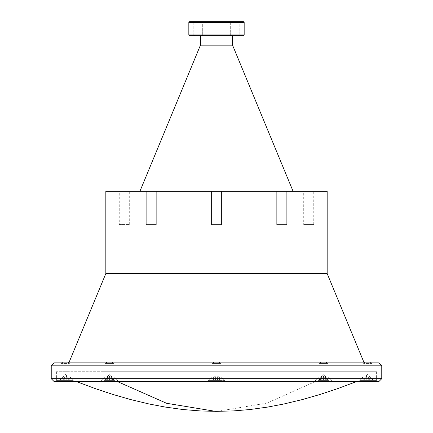 <?xml version="1.0" encoding="UTF-8"?>
<svg xmlns="http://www.w3.org/2000/svg" width="433" height="433" viewBox="0 0 433 433"><rect width="100%" height="100%" fill="white"/><g stroke="black" fill="none" stroke-linecap="round" stroke-linejoin="round"><path stroke-width="0.32" stroke-dasharray="2.17 1.62" d="M230.665 35.668L230.665 21.65L239.222 21.65L230.665 21.65L239.222 21.65L230.665 21.65L230.665 35.668L239.222 35.668L239.222 21.65L239.222 35.668L230.665 35.668M193.778 35.668L193.778 21.65L202.335 21.65L193.778 21.65L202.335 21.65L193.778 21.65L193.778 35.668L202.335 35.668L202.335 21.65L202.335 35.668L193.778 35.668M204.879 22.386L228.121 22.386L204.879 22.386L204.879 21.65L228.121 21.65L204.879 21.65M228.121 22.386L228.121 21.65M232.548 35.668L200.452 35.668L232.548 35.668M139.902 191.343L293.098 191.343L139.902 191.343M146.273 224.543L146.273 191.343L156.302 191.343L146.273 191.343L156.302 191.343L146.273 191.343L146.273 224.543L156.302 224.543L156.302 191.343L156.302 224.543L146.273 224.543M119.259 224.543L129.294 224.543L119.259 224.543L119.259 191.343L129.294 191.343L119.259 191.343M129.294 224.543L129.294 191.343M211.483 224.543L211.483 191.343L221.517 191.343L211.483 191.343L221.517 191.343L211.483 191.343L211.483 224.543L221.517 224.543L221.517 191.343L221.517 224.543L211.483 224.543M276.698 224.543L276.698 191.343L286.727 191.343L276.698 191.343L286.727 191.343L276.698 191.343L276.698 224.543L286.727 224.543L286.727 191.343L286.727 224.543L276.698 224.543M303.706 224.543L313.741 224.543L303.706 224.543L303.706 191.343L313.741 191.343L303.706 191.343M313.741 224.543L313.741 191.343M68.847 362.881L364.153 362.881L68.847 362.881M56.03 381.625L376.97 381.625L56.03 381.625L56.03 371.736L376.97 371.736L56.03 371.736M376.97 381.625L376.97 371.736M112.834 371.736L106.269 371.736L112.834 371.736M68.538 371.736L61.968 371.736L68.538 371.736M219.785 371.736L213.215 371.736L219.785 371.736M326.731 371.736L320.166 371.736L326.731 371.736M371.032 371.736L364.462 371.736L371.032 371.736M54.185 381.625L378.815 381.625M381.765 378.669L51.235 378.669M51.235 365.836L381.765 365.836M378.815 362.881L54.185 362.881M106.269 362.881L112.834 362.881L106.269 362.881M61.968 362.881L68.538 362.881L61.968 362.881M213.215 362.881L219.785 362.881L213.215 362.881M320.166 362.881L326.731 362.881L320.166 362.881M364.462 362.881L371.032 362.881L364.462 362.881M327.169 273.591L105.831 273.591M327.169 191.343L105.831 191.343M232.548 45.151L200.452 45.151M189.573 21.65L188.831 22.386L244.169 22.386L243.427 21.65L238.697 21.65L239.005 22.386L239.005 34.932L193.995 34.932L193.995 22.386L194.303 21.65L189.573 21.65M238.697 21.65L194.303 21.65M194.303 35.668L193.995 34.932L188.831 34.932L189.573 35.668L238.697 35.668L239.005 34.932L244.169 34.932L244.169 22.386M188.831 22.386L188.831 34.932M244.169 34.932L243.427 35.668L238.697 35.668M316.664 380.959L74.844 380.959L316.664 380.959L266.993 403.101L217.323 411.35M116.336 380.959L117.522 381.625M115.422 380.959L101.252 380.959L115.422 380.959M112.905 376.867L104.813 376.867L112.905 376.867M373.614 380.959L359.45 380.959L373.614 380.959M371.097 376.867L363.006 376.867L371.097 376.867M329.318 380.959L315.148 380.959L329.318 380.959M326.801 376.867L318.71 376.867L326.801 376.867M222.367 380.959L208.197 380.959L222.367 380.959M219.85 376.867L211.759 376.867L219.85 376.867M103.292 371.736L376.602 371.736L103.292 371.736M103.292 380.959L376.602 380.959L103.292 380.959M71.12 380.959L56.95 380.959L71.12 380.959M68.603 376.867L60.512 376.867L68.603 376.867M215.136 376.277L213.474 377.663L213.426 380.407L215.455 380.407L211.391 380.407L219.574 380.407L211.391 380.407L213.426 380.407L213.474 377.663L215.136 376.277L214.86 380.407L215.136 376.277L215.699 377.663L215.136 376.277L213.474 377.663L213.426 380.407L213.474 377.663L215.136 376.277L214.86 380.407L215.136 376.277L215.699 377.663L215.455 380.407L215.699 377.663L215.455 380.407L215.699 377.663L215.455 380.407L215.699 377.663L215.136 376.277M217.864 376.277L219.526 377.663L219.574 380.407L221.609 380.407L218.14 380.407L221.609 380.407L219.574 380.407L219.526 377.663L217.864 376.277L218.14 380.407L217.864 376.277L217.301 377.663L217.864 376.277L219.526 377.663L219.574 380.407L219.526 377.663L217.864 376.277L218.14 380.407L217.864 376.277L217.301 377.663L217.545 380.407L217.301 377.663L217.545 380.407L217.301 377.663L217.864 376.277M208.679 380.407L224.321 380.407L208.679 380.407M220.078 362.881L220.63 363.439L216.5 363.439L220.63 363.439L219.158 361.961L213.842 361.961L216.5 361.961L213.842 361.961L212.37 363.439L220.63 363.439L212.37 363.439L216.5 363.439L212.37 363.439L212.922 362.881M327.673 379.903L327.797 380.407L324.885 380.407L327.797 380.407L326.325 380.407L327.797 380.407L326.358 380.407L327.797 380.407L327.673 379.903L326.26 379.903L325.021 377.663L323.446 376.277L321.876 377.663L320.631 379.903L319.224 379.903L321.524 376.277L319.224 379.903L320.631 379.903L320.572 380.407L323.446 380.407L319.099 380.407L322.011 380.407L319.099 380.407L320.572 380.407L321.876 377.663L323.446 376.277L323.446 380.407L324.885 380.407L322.011 380.407L324.885 380.407L323.446 380.407L323.446 376.277L325.021 377.663L324.885 380.407L326.325 380.407L324.885 380.407L325.021 377.663L326.26 379.903L327.673 379.903L326.157 377.663L327.673 379.903L326.157 377.663L326.358 380.407L325.762 380.407L326.358 380.407L326.157 377.663L325.372 376.277L326.157 377.663L325.372 376.277L325.762 380.407L325.372 376.277L327.673 379.903L326.26 379.903L326.325 380.407L326.26 379.903L327.673 379.903M321.876 377.663L322.011 380.407L321.876 377.663L323.446 376.277L325.021 377.663L326.26 379.903L325.021 377.663L324.885 380.407L325.021 377.663L323.446 376.277L323.446 380.407L323.446 376.277L321.876 377.663L322.011 380.407L321.876 377.663L320.631 379.903L321.876 377.663M319.224 379.903L319.099 380.407L321.129 380.407L319.099 380.407L320.739 377.663L320.534 380.407L320.739 377.663L321.524 376.277L321.129 380.407L321.524 376.277L319.224 379.903L320.631 379.903L319.224 379.903M317.919 380.407L328.977 380.407L317.919 380.407M327.023 362.881L326.103 361.961L320.793 361.961L326.103 361.961L320.793 361.961L319.316 363.439L327.581 363.439L319.316 363.439L327.581 363.439L319.316 363.439L319.873 362.881M113.143 379.903L113.776 379.903L111.476 376.277L113.776 379.903L112.369 379.903L111.124 377.663L109.554 376.277L107.979 377.663L106.74 379.903L105.327 379.903L106.843 377.663L106.642 380.407L105.203 380.407L107.238 380.407L105.203 380.407L106.642 380.407L106.843 377.663L107.628 376.277L107.238 380.407L107.628 376.277L105.203 380.407L112.428 380.407L105.203 380.407L105.327 379.903L106.74 379.903L106.675 380.407L107.979 377.663L108.115 380.407L110.989 380.407L108.115 380.407L107.979 377.663L109.554 376.277L109.554 380.407L109.554 376.277L111.124 377.663L110.989 380.407L113.901 380.407L110.989 380.407L111.124 377.663L112.428 380.407L113.901 380.407L111.871 380.407L113.901 380.407L111.871 380.407L113.901 380.407L112.428 380.407L112.369 379.903L113.776 379.903L113.901 380.407L112.261 377.663L112.466 380.407L112.261 377.663L111.476 376.277L111.871 380.407L111.476 376.277L113.776 379.903L113.143 379.903M104.023 380.407L115.081 380.407L104.023 380.407M113.127 362.881L112.207 361.961L106.897 361.961L112.207 361.961L106.897 361.961L105.419 363.439L113.684 363.439L105.419 363.439L113.684 363.439L105.419 363.439L105.977 362.881M65.253 379.903L66.249 379.903L66.054 377.663L66.612 376.277L70.33 379.903L66.612 376.277L66.054 377.663L66.249 379.903L64.252 379.903L64.452 377.663L63.889 376.277L62.228 377.663L62.179 380.407L64.208 380.407L60.144 380.407L62.179 380.407L62.228 377.663L63.889 376.277L63.613 380.407L63.889 376.277L64.452 377.663L64.208 380.407L68.327 380.407L64.208 380.407L64.452 377.663L64.252 379.903L65.253 379.903M66.054 377.663L66.298 380.407L66.054 377.663M66.612 376.277L66.893 380.407L66.612 376.277M68.279 377.663L68.327 380.407L70.465 380.407L68.327 380.407L68.279 377.663M70.233 379.903L70.362 380.407L70.233 379.903M60.274 379.903L62.228 377.663L60.274 379.903M65.253 380.407C55.208 380.407 55.208 380.407 65.253 380.407C75.299 380.407 75.299 380.407 65.253 380.407M61.675 362.881L61.123 363.439L69.383 363.439L61.123 363.439M68.825 362.881L69.383 363.439M67.911 361.961L62.596 361.961M105.327 379.903L106.74 379.903L107.979 377.663L109.554 376.277L111.124 377.663L112.369 379.903L111.124 377.663L109.554 376.277L109.554 380.407L109.554 376.277L107.979 377.663L108.115 380.407L107.979 377.663L106.74 379.903L105.327 379.903L106.843 377.663L105.327 379.903M111.124 377.663L110.989 380.407L111.124 377.663M112.261 377.663L112.466 380.407L112.261 377.663M107.628 376.277L106.843 377.663L109.554 374.058L111.476 376.277L109.554 374.058L107.628 376.277M217.301 377.663L217.545 380.407L217.301 377.663M215.699 377.663L215.455 380.407L215.699 377.663M320.739 377.663L320.534 380.407L320.739 377.663M367.747 379.903L366.751 379.903L366.946 377.663L366.388 376.277L362.67 379.903L366.388 376.277L366.946 377.663L366.751 379.903L368.748 379.903L368.548 377.663L369.111 376.277L370.772 377.663L370.821 380.407L368.792 380.407L372.856 380.407L370.821 380.407L370.772 377.663L369.111 376.277L369.387 380.407L369.111 376.277L368.548 377.663L368.792 380.407L364.673 380.407L368.792 380.407L368.548 377.663L368.748 379.903L367.747 379.903M366.946 377.663L366.702 380.407L366.946 377.663M366.388 376.277L366.107 380.407L366.388 376.277M364.721 377.663L364.673 380.407L362.535 380.407L364.673 380.407L364.721 377.663M362.767 379.903L362.637 380.407L362.767 379.903M372.726 379.903L370.772 377.663L372.726 379.903M367.747 380.407C377.793 380.407 377.793 380.407 367.747 380.407C357.701 380.407 357.701 380.407 367.747 380.407M370.404 361.961L365.089 361.961M371.325 362.881L371.877 363.439L363.617 363.439L371.877 363.439M364.175 362.881L363.617 363.439M358.156 380.959L356.473 381.625M104.813 376.867L101.252 380.959L104.813 376.867M363.006 376.867L359.45 380.959M318.71 376.867L315.148 380.959L318.71 376.867M211.759 376.867L208.197 380.959L211.759 376.867M56.398 371.736L56.398 380.959M60.512 376.867L56.95 380.959M69.994 376.867L73.55 380.959M376.602 371.736L376.602 380.959M74.844 380.959L76.527 381.625M216.5 411.35L215.336 411.35M328.187 376.867L331.748 380.959L328.187 376.867M221.241 376.867L224.803 380.959L221.241 376.867M114.29 376.867L117.852 380.959L114.29 376.867M372.488 376.867L376.05 380.959M323.446 374.058L321.524 376.277L323.446 374.058L325.372 376.277L323.446 374.058M60.176 379.903L65.253 374.058L70.465 380.407M372.824 379.903L367.747 374.058L362.535 380.407"/><path stroke-width="0.65" d="M200.452 35.668L200.452 45.151L232.548 45.151L232.548 35.668M200.452 45.151L139.902 191.343M232.548 45.151L293.098 191.343M105.831 273.591L327.169 273.591L327.169 191.343L105.831 191.343L105.831 273.591L68.847 362.881M327.169 273.591L364.153 362.881M54.185 362.881L378.815 362.881L381.765 365.836L51.235 365.836L54.185 362.881M381.765 378.669L378.815 381.625L54.185 381.625L51.235 378.669L381.765 378.669L381.765 365.836M51.235 378.669L51.235 365.836M244.169 22.386L244.169 34.932L239.005 34.932L238.697 35.668L189.573 35.668L188.831 34.932L239.005 34.932L239.005 22.386L238.697 21.65L243.427 21.65L244.169 22.386L193.995 22.386L194.303 21.65L238.697 21.65M194.303 35.668L193.995 34.932L193.995 22.386L188.831 22.386L189.573 21.65L194.303 21.65M188.831 34.932L188.831 22.386M244.169 34.932L243.427 35.668L238.697 35.668M356.473 381.625L337.616 388.645L319.911 394.506L302.202 399.599L283.788 404.011L267.497 407.107L249.787 409.553L233.501 410.906L216.5 411.35M117.522 381.625L166.602 403.291L215.537 411.35M212.922 362.881L213.842 361.961L219.158 361.961L220.078 362.881M319.873 362.881L320.793 361.961L326.103 361.961L327.023 362.881M105.977 362.881L106.897 361.961L112.207 361.961L113.127 362.881M61.675 362.881L62.596 361.961L67.911 361.961L68.825 362.881M364.175 362.881L365.089 361.961L370.404 361.961L371.325 362.881M76.527 381.625L95.384 388.645L113.089 394.506L130.798 399.599L149.212 404.011L165.503 407.107L183.213 409.553L200.917 410.982L217.323 411.35"/></g></svg>
